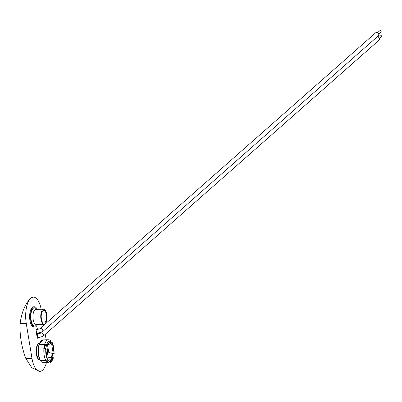 <?xml version="1.0" encoding="UTF-8"?>
<svg xmlns="http://www.w3.org/2000/svg" width="402" height="402" viewBox="0 0 402 402"><rect width="100%" height="100%" fill="white"/><g stroke="black" fill="none" stroke-linecap="round" stroke-linejoin="round"><path stroke-width="0.6" d="M46.305 314.585A6.417 2.648 88.9 0 0 43.728 310.334A6.417 2.648 88.9 0 0 41.391 318.917A6.417 2.648 88.9 0 0 43.969 323.168A6.417 2.648 88.9 0 0 46.305 314.585M40.964 319.294A7.532 3.105 88.9 0 0 43.994 324.278A7.532 3.105 88.9 0 0 46.732 314.208A7.532 3.105 88.9 0 0 43.707 309.218A7.532 3.105 88.9 0 0 40.964 319.294M37.25 309.344A10.125 4.176 88.9 0 0 34.411 306.801A10.125 4.176 88.9 0 0 30.723 320.344A10.125 4.176 88.9 0 0 34.793 327.047A10.125 4.176 88.9 0 0 37.537 324.404M34.411 306.801L33.617 306.816A10.125 4.176 88.9 0 0 29.934 320.359A10.125 4.176 88.9 0 0 34.004 327.062L34.793 327.047M39.672 371.342L31.924 367.85L25.818 358.443A87.943 75.616 48.6 0 1 20.1 323.515C21.708 311.977 25.261 303.56 30.753 298.264A19.658 8.11 88.9 0 0 26.251 323.399L31.974 358.328A19.658 8.11 88.9 0 0 39.873 371.342A19.658 8.11 88.9 0 0 42.532 370.192A19.658 8.11 88.9 0 0 46.325 362.956M43.627 324.288L43.788 325.238M45.27 334.313L46.17 339.816M41.16 309.269A19.658 8.11 88.9 0 0 33.406 297.113A19.658 8.11 88.9 0 0 30.753 298.264L33.12 297.128M37.868 329.313L37.748 328.58L35.974 330.142L37.311 338.313L37.954 337.745M38.577 333.67L38.522 333.318M37.793 333.695L37.738 333.379M36.507 333.404L42.295 331.951L378.237 35.899A2.025 1.739 -131.4 0 0 378.558 33.758A2.025 1.739 -131.4 0 0 376.589 32.477A2.025 1.739 -131.4 0 0 375.558 32.864L39.657 328.881M377.171 36.838A2.025 1.739 48.6 0 1 377.302 36.828A2.025 1.739 48.6 0 1 379.267 38.115A2.025 1.739 48.6 0 1 378.95 40.255L43.009 336.308L38.341 337.735A2.025 0.834 88.9 0 1 37.527 336.394A2.025 0.834 88.9 0 1 38.26 333.69L36.944 333.715A2.025 0.834 88.9 0 0 36.592 333.916M378.644 33.964L380.975 31.904A0.839 0.724 -131.4 0 0 379.87 30.647L377.533 32.703M379.357 38.316L381.689 36.26A0.839 0.724 -131.4 0 0 380.583 35.004L378.247 37.059M45.768 360.398A11.573 4.774 -91.1 0 1 44.165 355.247A11.573 4.774 -91.1 0 1 43.888 348.926A1.447 0.286 4.1 0 1 45.702 349.162L45.758 349.79A10.125 4.176 88.9 0 0 46.034 354.735A10.125 4.176 88.9 0 0 47.245 358.855L47.381 359.393A1.447 1.025 151.9 0 1 45.768 360.398L40.466 360.499A0.724 0.513 151.9 0 1 39.984 359.946A10.849 4.477 -91.1 0 1 38.512 355.303M38.481 355.117A10.849 4.477 -91.1 0 1 38.22 349.192L38.587 349.026A11.573 4.774 88.9 0 0 38.863 355.348A11.573 4.774 88.9 0 0 40.466 360.499M38.23 349.072A10.849 4.477 -91.1 0 1 39.024 344.705L44.557 344.599L44.934 345.303A9.718 4.01 88.9 0 0 44.245 348.931M50.195 341.876A10.849 4.477 88.9 0 1 50.818 342.861L50.521 343.816L47.526 344.906L47.677 344.419L50.541 343.745A9.718 4.01 88.9 0 0 49.592 342.403M46.928 356.494A9.718 4.01 88.9 0 0 47.15 348.157A9.718 4.01 88.9 0 0 46.406 345.212M45.411 349.077A0.869 0.357 -91.1 0 1 45.733 348.524A0.869 0.357 -91.1 0 1 46.084 349.097A0.869 0.357 -91.1 0 1 45.898 350.197M44.28 348.559A3.618 1.492 -91.1 0 1 44.461 348.941M52.567 353.775L53.3 353.76A1.447 0.286 -175.9 0 0 54.154 353.559A1.447 0.286 -175.9 0 0 54.099 353.474L53.17 353.338L51.607 343.795L52.421 343.243A1.447 1.025 -28.1 0 0 52.345 342.735A1.447 1.025 -28.1 0 0 51.421 342.288L50.491 342.303M47.778 362.654L42.476 362.755A11.573 4.774 88.9 0 0 43.511 363.011L48.813 362.911A11.573 4.774 -91.1 0 1 47.778 362.654A1.447 1.286 -62.8 0 0 49.17 361.403L48.572 360.74L47.486 360.76L47.401 361.956L41.868 362.061A10.849 4.477 -91.1 0 1 40.295 360.483M43.888 348.926L38.587 349.026M44.934 345.303L46.049 345.343L46.466 344.901A1.447 0.829 -162.7 0 0 44.743 344.142L39.441 344.243A0.724 0.412 -162.7 0 0 38.994 344.479A0.724 0.412 -162.7 0 0 39.024 344.705M46.903 358.865L47.376 359.232L45.738 349.207M45.702 349.162L45.341 349.318L45.702 349.162M46.049 345.343L50.386 341.308A10.125 4.176 88.9 0 0 46.692 344.564M49.416 340.027A1.447 1.286 117.2 0 1 50.632 341.228L49.933 341.916M51.607 343.795L50.521 343.816M47.526 344.906L48.753 352.393L52.119 353.378L48.753 352.393M53.17 353.338L52.084 353.363M51.994 357.328A10.849 4.477 88.9 0 0 52.582 353.614L52.119 353.378A9.718 4.01 88.9 0 1 51.421 357.338M48.572 360.74L52.456 357.318L47.788 357.77L47.22 358.272M52.456 357.318L53.335 357.735A1.447 0.829 17.3 0 1 53.345 358.071C51.948 361.569 50.441 363.182 48.813 362.911M41.868 362.061A0.724 0.643 -62.8 0 0 42.476 362.755M46.617 360.162A9.718 4.01 88.9 0 0 47.481 360.855M45.838 360.398A10.849 4.477 88.9 0 0 47.401 361.956M44.557 344.599A10.849 4.477 88.9 0 0 43.768 348.926M54.099 353.474L54.064 352.845A10.125 4.176 88.9 0 0 52.582 343.775L52.421 343.243M49.17 361.403L49.441 361.323A10.125 4.176 88.9 0 0 53.129 358.071L53.335 357.735M36.868 324.414A9.12 3.764 -91.1 0 1 31.105 320.007A9.12 3.764 -91.1 0 1 32.175 309.731A9.12 3.764 -91.1 0 1 36.582 309.354M43.707 309.218L35.904 309.369A7.532 3.105 88.9 0 0 33.165 319.439A7.532 3.105 88.9 0 0 36.195 324.429L36.19 324.429M26.251 323.399L20.1 323.515M31.974 358.328L25.818 358.443M37.627 333.379A2.025 0.834 -91.1 0 1 36.813 332.042A2.025 0.834 -91.1 0 1 37.547 329.333L39.617 328.911A2.025 1.739 -131.4 0 1 40.642 328.529A2.025 1.739 -131.4 0 1 42.798 330.399A2.025 1.739 -131.4 0 1 42.295 331.951M40.924 332.745L40.331 333.268A2.025 1.739 48.6 0 1 41.356 332.881A2.025 1.739 48.6 0 1 43.511 334.755A2.025 1.739 48.6 0 1 43.009 336.308M39.607 342.876A8.678 3.578 88.9 0 0 36.808 354.433A8.678 3.578 88.9 0 0 39.934 360.142M36.426 354.202A7.955 3.281 -91.1 0 1 38.11 344.157M44.743 344.142A11.573 4.774 -91.1 0 1 48.376 339.775L43.074 339.876A11.573 4.774 88.9 0 0 39.441 344.243M47.245 358.855L45.758 349.79M52.582 343.775L54.064 352.845M53.129 358.071L49.441 361.323M43.994 324.278L36.195 324.429M33.406 297.113L32.934 297.118M39.873 371.342L39.401 371.353M36.878 329.344L37.547 329.333M37.22 337.76L38.341 337.735M40.386 333.223L38.26 333.69M40.295 360.182C38.376 360.036 37.064 358.076 36.371 354.303C35.607 347.921 36.803 344.092 39.969 342.826M40.004 360.272L38.426 355.222L38.16 349.127M38.994 344.479L43.074 339.876M42.195 362.694L43.511 363.011M50.335 341.75L46.386 345.233M54.154 353.559L52.345 342.735M49.974 340.157L48.376 339.775"/></g></svg>

